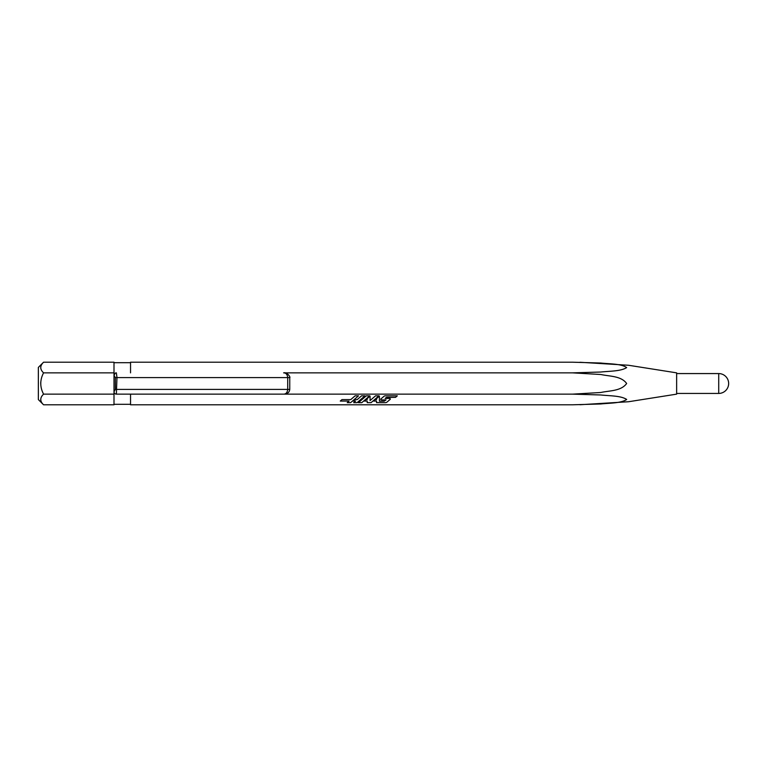 <?xml version="1.0" encoding="UTF-8"?>
<svg xmlns="http://www.w3.org/2000/svg" width="767" height="767" viewBox="0 0 767 767"><rect width="100%" height="100%" fill="white"/><g stroke="black" fill="none" stroke-linecap="round" stroke-linejoin="round"><path stroke-width="1.15" d="M389.061 398.428A1.266 0.633 180 0 0 389.051 398.428L385.159 398.428L386.261 397.488L395.532 397.354L397.316 395.83L385.494 395.83A1.659 0.834 180 0 0 384.066 396.242L380.902 398.955A1.275 0.633 180 0 0 380.729 399.271A1.275 0.633 180 0 0 380.902 399.588A1.275 0.633 180 0 0 382.014 399.914L386.05 399.914L384.152 401.179L379.416 401.179L379.416 396.108L376.549 398.572L376.549 399.597L375.341 399.597L373.644 401.064L376.549 401.064L376.549 402.656L385.389 402.656A1.659 0.834 180 0 0 386.827 402.244L390.163 399.386A1.266 0.633 180 0 0 390.336 399.07A1.266 0.633 180 0 0 390.163 398.754A1.266 0.633 180 0 0 389.061 398.428M358.41 402.656L361.803 402.656L369.684 395.83L366.29 395.83L358.41 402.656L361.803 402.656L369.684 395.83M364.967 395.83L361.564 395.83L357.221 399.597L354.872 399.597L353.175 401.064L355.524 401.064L353.683 402.656L357.086 402.656L364.967 395.83L357.086 402.656L353.692 402.656M364.287 401.064L367.201 401.064L367.201 402.656L371.075 402.656L378.956 395.83L375.552 395.83L370.068 400.585L370.068 396.098L367.201 398.562L367.201 399.597L365.984 399.597L364.287 401.064L367.201 401.064L367.201 402.656L371.075 402.656L378.946 395.83M358.515 395.83L355.111 395.83L350.768 399.597L341.967 399.597L340.27 401.064L349.071 401.074L347.24 402.656L350.634 402.656L358.515 395.83L350.634 402.656L347.24 402.656M572.882 404.794L130.543 404.794L130.543 394.142L572.623 394.142L600.829 394.976C609.334 395.935 621.299 395.599 626.649 399.521C620.858 403.308 609.353 403.03 600.772 403.969L572.623 404.794L600.829 403.969C609.334 403.001 621.299 403.337 626.649 399.415C620.858 395.628 609.353 395.916 600.772 394.967L572.623 394.142L600.81 392.493C609.372 390.585 621.049 391.218 626.649 383.5C621.184 375.849 609.449 376.415 600.858 374.507L572.623 372.858L283.617 372.858C285.986 372.877 287.347 374.449 287.702 377.594L116.968 377.594L116.363 394.142A2.368 2.368 0 0 1 113.995 391.774L113.995 375.226L115.405 373.059M579.938 362.264L628.547 365.265L676.638 372.858L676.638 394.142L628.547 401.735L579.948 404.736M43.566 404.794L113.995 404.794L113.995 362.206L43.566 362.206L38.35 367.422L38.35 399.578L43.566 404.794C39.846 401.275 39.846 397.728 43.566 394.142C39.846 387.057 39.846 379.962 43.566 372.858C39.846 369.339 39.846 365.792 43.566 362.206M132.662 394.142L116.363 394.142M130.543 372.858L130.543 362.206L572.623 362.206L600.829 363.031C609.334 363.999 621.299 363.663 626.649 367.585C620.858 371.372 609.353 371.084 600.772 372.033L572.623 372.858M115.357 389.406L287.702 389.406C287.347 392.541 285.995 394.113 283.617 394.142L116.373 394.142A2.368 2.359 -90 0 1 114.015 391.774L115.357 389.406L115.357 377.594L113.995 375.226A2.368 2.368 0 0 1 116.363 372.858M40.766 382.177L40.718 383.5M40.718 367.633L40.766 368.227M40.718 399.569L40.766 400.163M43.566 372.858L113.995 372.858M43.566 394.142L113.995 394.142M114.015 375.226A2.368 2.359 90 0 1 116.373 372.858L116.968 377.594L115.357 377.594M340.27 401.064L349.071 401.074M367.201 398.562L367.201 399.588M370.068 400.575L370.068 396.098M373.644 401.064L376.549 401.064L376.549 402.656L385.389 402.656A1.659 0.834 180 0 0 386.827 402.244L390.163 399.377A1.266 0.633 180 0 0 390.336 399.061M376.549 399.588L376.549 398.572M379.416 401.179L379.416 396.108M386.05 399.914L382.014 399.914A1.275 0.633 180 0 1 380.902 399.588L380.902 399.588A1.275 0.633 180 0 1 380.729 399.271M385.159 398.428L386.731 397.354L395.532 397.354L397.306 395.83M355.524 401.064L353.175 401.064M718.717 393.433A9.933 9.933 0 0 0 728.65 383.5A9.933 9.933 0 0 0 718.717 373.567L676.638 373.567L676.638 393.433L718.717 393.433L718.717 373.567M287.702 389.406L287.702 377.594L289.753 377.594L289.753 389.406L287.702 389.406M113.995 404.305L130.543 404.305M113.995 362.695L130.543 362.695M283.617 394.142C287.337 394.056 289.38 392.483 289.753 389.406M289.753 377.594C290.827 377.652 287.203 371.765 283.617 372.858"/></g></svg>
